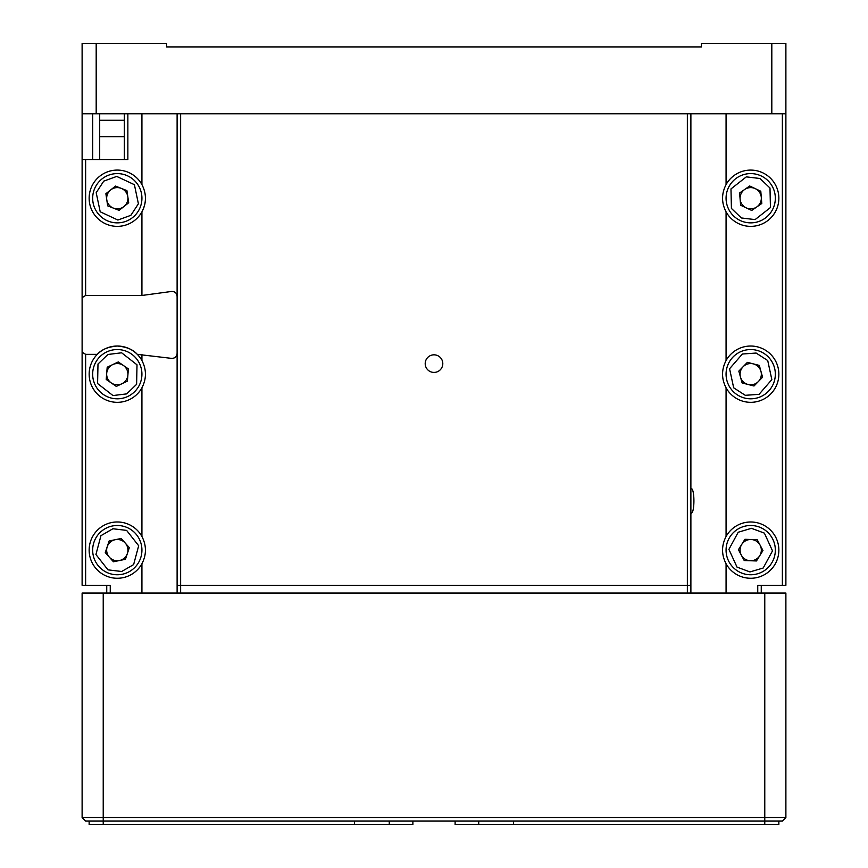 <?xml version="1.0" encoding="UTF-8"?>
<svg xmlns="http://www.w3.org/2000/svg" width="868" height="868" viewBox="0 0 868 868"><rect width="100%" height="100%" fill="white"/><g stroke="black" fill="none" stroke-linecap="round" stroke-linejoin="round"><path stroke-width="1.3" d="M782.372 113.773L782.372 585.314L785.887 585.314L785.887 43.4L701.442 43.4L701.442 46.915L166.558 46.915L180.642 46.915L166.558 46.915L166.558 43.4L82.113 43.4L82.113 159.528L127.856 159.528L127.856 113.773M701.442 46.915L687.358 46.915L701.442 46.915M785.887 113.773L82.113 113.773M99.701 136.656L124.33 136.656M726.071 211.857A28.156 28.156 0 0 0 778.856 198.229A28.156 28.156 0 0 0 726.071 184.602C721.395 193.694 721.395 202.776 726.071 211.857L726.071 360.546C721.395 369.638 721.395 378.719 726.071 387.812A28.156 28.156 0 0 0 778.856 374.173A28.156 28.156 0 0 0 726.071 360.546M726.071 563.755A28.156 28.156 0 0 0 778.856 550.128A28.156 28.156 0 0 0 726.071 536.5C721.395 545.581 721.395 554.663 726.071 563.755L726.071 593.05M690.885 512.793L691.015 513.172C694.867 514.008 694.888 487.74 691.015 488.543L690.885 488.923M434 354.828A8.799 8.799 0 0 0 425.201 363.627A8.799 8.799 0 0 0 434 372.415A8.799 8.799 0 0 0 442.799 363.627A8.799 8.799 0 0 0 434 354.828M177.115 352.169C177.256 356.39 175.325 358.451 171.322 358.343L137.285 354.35C133.216 349.609 126.554 346.831 117.299 346.028C108.077 346.82 101.415 349.598 97.314 354.35L85.628 354.35L82.113 352.169L82.113 585.314L85.628 585.314L85.628 354.35M82.113 159.528L82.113 352.169M82.113 297.659L85.628 295.467L85.628 159.528M177.115 297.659C177.256 293.427 175.325 291.377 171.322 291.485L141.929 295.467L85.628 295.467M117.299 170.085A28.156 28.156 0 0 0 89.144 198.229A28.156 28.156 0 0 0 141.929 211.857C146.605 202.776 146.605 193.694 141.929 184.602A28.156 28.156 0 0 0 117.299 170.085M97.314 354.35A28.156 28.156 0 0 0 117.299 402.329A28.156 28.156 0 0 0 141.929 387.812C146.605 378.719 146.605 369.638 141.929 360.546A28.156 28.156 0 0 0 97.314 354.35M117.299 521.972A28.156 28.156 0 0 0 89.144 550.128A28.156 28.156 0 0 0 141.929 563.755C146.605 554.663 146.605 545.581 141.929 536.5A28.156 28.156 0 0 0 117.299 521.972M180.642 113.773L687.358 113.773L687.358 585.314L180.642 585.314L180.642 113.773M782.372 585.314L757.742 585.314L757.742 593.05M690.885 593.05L690.885 113.773M177.115 113.773L177.115 593.05M124.33 113.773L124.33 159.528M761.258 593.05L761.258 585.314M106.742 585.314L106.742 593.05M180.642 593.05L180.642 585.314L177.115 585.314M690.885 585.314L687.358 585.314L687.358 593.05M110.258 593.05L110.258 585.314L85.628 585.314M99.701 159.528L99.701 113.773M141.929 295.467L141.929 211.857A28.156 28.156 0 0 0 145.444 198.251M778.856 821.085L778.856 824.6L455.114 824.6L455.114 821.085M89.144 821.085L89.144 824.6L412.886 824.6L412.886 821.085M85.628 821.085L103.227 821.085L103.227 817.558L82.113 817.558L85.628 821.085L82.113 817.558L82.113 593.05L785.887 593.05L785.887 817.558L103.227 817.558L103.227 593.05M103.227 824.6L103.227 821.085L782.372 821.085L785.887 817.558M761.214 175.954A24.63 24.63 0 0 1 772.976 208.743A24.63 24.63 0 0 1 740.187 220.505A24.63 24.63 0 0 1 728.426 187.716A24.63 24.63 0 0 1 761.214 175.954A24.63 24.63 0 0 0 728.426 187.716A24.63 24.63 0 0 0 740.187 220.505M755.236 188.627A10.622 10.622 0 0 1 756.755 206.964A10.622 10.622 0 0 1 740.111 199.108A10.622 10.622 0 0 1 755.236 188.627M739.601 193L749.692 186.002L760.791 191.242L761.8 203.47L751.721 210.457L740.621 205.228L739.601 193M756.831 350.325A24.63 24.63 0 0 1 774.56 380.303A24.63 24.63 0 0 1 744.57 398.032A24.63 24.63 0 0 1 726.841 368.054A24.63 24.63 0 0 1 756.831 350.325A24.63 24.63 0 0 0 726.841 368.054A24.63 24.63 0 0 0 744.57 398.032M753.348 363.887A10.622 10.622 0 0 1 758.296 381.616A10.622 10.622 0 0 1 740.469 377.037A10.622 10.622 0 0 1 753.348 363.887M738.82 371.124L747.402 362.357L759.294 365.406L762.592 377.233L753.999 386L742.118 382.94L738.82 371.124M751.547 525.509A24.63 24.63 0 0 1 775.319 550.963A24.63 24.63 0 0 1 749.865 574.746A24.63 24.63 0 0 1 726.082 549.281A24.63 24.63 0 0 1 751.547 525.509A24.63 24.63 0 0 0 726.082 549.281A24.63 24.63 0 0 0 749.865 574.746M751.07 539.505A10.622 10.622 0 0 1 759.717 555.748A10.622 10.622 0 0 1 741.326 555.119A10.622 10.622 0 0 1 751.07 539.505M738.44 549.704L744.928 539.299L757.2 539.712L762.972 550.54L756.473 560.956L744.212 560.533L738.44 549.704M112.341 525.997A24.63 24.63 0 0 1 141.43 545.169A24.63 24.63 0 0 1 122.247 574.258A24.63 24.63 0 0 1 93.169 555.075A24.63 24.63 0 0 1 112.341 525.997A24.63 24.63 0 0 0 93.169 555.075A24.63 24.63 0 0 0 122.247 574.258M115.162 539.712A10.622 10.622 0 0 1 127.379 553.48A10.622 10.622 0 0 1 109.346 557.18A10.622 10.622 0 0 1 115.162 539.712M105.278 552.591L109.151 540.948L121.173 538.486L129.321 547.654L125.448 559.296L113.426 561.77L105.278 552.591M106.721 351.931A24.63 24.63 0 0 1 139.542 363.605A24.63 24.63 0 0 1 127.867 396.426A24.63 24.63 0 0 1 95.046 384.752A24.63 24.63 0 0 1 106.721 351.931A24.63 24.63 0 0 0 95.046 384.752A24.63 24.63 0 0 0 127.867 396.426M112.731 364.582A10.622 10.622 0 0 1 127.889 375.03A10.622 10.622 0 0 1 111.267 382.929A10.622 10.622 0 0 1 112.731 364.582M106.211 379.446L107.198 367.218L118.276 361.945L128.377 368.911L127.401 381.139L116.312 386.412L106.211 379.446M102.001 178.927A24.63 24.63 0 0 1 136.602 182.931A24.63 24.63 0 0 1 132.598 217.542A24.63 24.63 0 0 1 97.997 213.528A24.63 24.63 0 0 1 102.001 178.927A24.63 24.63 0 0 0 97.997 213.528A24.63 24.63 0 0 0 132.598 217.542M110.692 189.908A10.622 10.622 0 0 1 127.813 196.678A10.622 10.622 0 0 1 113.382 208.114A10.622 10.622 0 0 1 110.692 189.908M107.675 205.857L105.885 193.716L115.509 186.088L126.912 190.613L128.703 202.754L119.09 210.371L107.675 205.857M96.185 113.773L96.185 43.4M771.815 113.773L771.815 43.4M99.701 120.283L124.33 120.283M726.071 184.602L726.071 113.773M726.071 536.5L726.071 387.812M141.929 184.602L141.929 113.773M141.929 593.05L141.929 563.755M141.929 536.5L141.929 387.812M141.929 360.546L141.929 354.35M92.67 113.773L92.67 159.528M478.735 821.085L478.735 824.6M513.53 824.6L513.53 821.085M764.773 593.05L764.773 824.6M389.265 821.085L389.265 824.6M354.469 821.085L354.469 824.6M760.01 178.504L769.992 188.031L770.437 207.55L755.095 219.604L741.391 217.966L731.42 208.428L730.975 188.92L746.317 176.866L760.01 178.504M756.126 353.048L767.724 360.535L771.836 379.609L759.044 394.343L745.276 395.309L733.677 387.822L729.576 368.748L742.368 354.014L756.126 353.048M751.449 528.319L764.382 533.126L772.509 550.865L763.189 568.019L749.963 571.925L737.03 567.119L728.903 549.379L738.212 532.236L751.449 528.319M112.905 528.753L126.609 530.391L138.674 545.733L133.629 564.591L121.683 571.491L107.99 569.853L95.925 554.511L100.959 535.664L112.905 528.753M107.936 354.469L121.628 352.799L137.003 364.81L136.612 384.329L126.663 393.888L112.97 395.558L97.596 383.548L97.986 364.028L107.936 354.469M103.748 181.13L116.713 176.421L134.399 184.678L138.403 203.785L130.851 215.329L117.874 220.038L100.2 211.781L96.196 192.685L103.748 181.13"/></g></svg>
